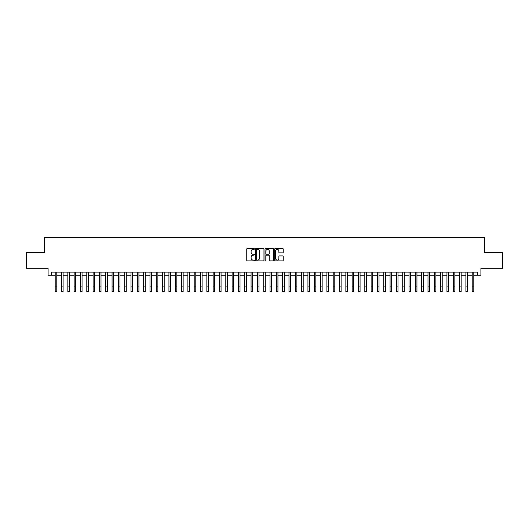 <?xml version="1.0" encoding="UTF-8"?>
<svg xmlns="http://www.w3.org/2000/svg" width="529" height="529" viewBox="0 0 529 529"><rect width="100%" height="100%" fill="white"/><g stroke="black" fill="none" stroke-linecap="round" stroke-linejoin="round"><path stroke-width="0.79" d="M254.389 248.954A0.436 0.436 0 0 0 253.96 248.518L247.367 248.518A0.622 0.622 0 0 0 246.745 249.139L246.745 260.301A0.622 0.622 0 0 0 247.367 260.923L253.96 260.923A0.436 0.436 0 0 0 254.389 260.493A0.436 0.436 0 0 0 253.96 260.056L253.107 260.056A1.984 1.984 0 0 1 251.116 258.073L251.116 257.14A1.984 1.984 0 0 1 253.107 255.157L253.96 255.157A0.436 0.436 0 0 0 254.389 254.72A0.436 0.436 0 0 0 253.96 254.29L253.107 254.29A1.984 1.984 0 0 1 251.116 252.307L251.116 251.374A1.984 1.984 0 0 1 253.107 249.39L253.96 249.39A0.436 0.436 0 0 0 254.389 248.954M282.625 252.895A0.622 0.622 0 0 0 283.246 252.273L283.246 249.139A0.622 0.622 0 0 0 282.625 248.518L275.305 248.518A0.622 0.622 0 0 0 274.69 249.139L274.69 260.301A0.622 0.622 0 0 0 275.305 260.923L282.625 260.923A0.622 0.622 0 0 0 283.246 260.301L283.246 256.519A0.622 0.622 0 0 0 282.625 255.904L279.491 255.904A0.622 0.622 0 0 0 278.876 256.519L278.876 258.397A1.66 1.66 0 0 1 277.216 260.056A1.66 1.66 0 0 1 275.556 258.397L275.556 251.05A1.66 1.66 0 0 1 277.216 249.39A1.66 1.66 0 0 1 278.876 251.05L278.876 252.273A0.622 0.622 0 0 0 279.491 252.895L282.625 252.895M51.247 275.259L51.247 272.098L477.753 272.098L477.753 275.259L480.907 275.259L480.907 268.309L502.55 268.309L502.55 252.512L484.385 252.512L484.385 237.349L44.615 237.349L44.615 252.512L26.45 252.512L26.45 268.309L48.093 268.309L48.093 275.259L55.201 275.259M263.958 249.139A0.622 0.622 0 0 0 263.336 248.518L256.016 248.518A0.622 0.622 0 0 0 255.401 249.139L255.401 260.301A0.622 0.622 0 0 0 256.016 260.923L263.336 260.923A0.622 0.622 0 0 0 263.958 260.301L263.958 249.139M265.664 248.518L272.984 248.518A0.622 0.622 0 0 1 273.599 249.139L273.599 260.301A0.622 0.622 0 0 1 272.984 260.923L269.85 260.923A0.622 0.622 0 0 1 269.228 260.301L269.228 255.778A0.622 0.622 0 0 0 268.606 255.157L266.53 255.157A0.622 0.622 0 0 0 265.908 255.778L265.908 260.493A0.436 0.436 0 0 1 265.479 260.923A0.436 0.436 0 0 1 265.042 260.493L265.042 249.139A0.622 0.622 0 0 1 265.664 248.518M56.782 275.259L61.516 275.259M63.096 275.259L67.838 275.259M69.418 275.259L74.153 275.259M75.733 275.259L80.474 275.259M82.055 275.259L86.789 275.259M88.369 275.259L93.111 275.259M94.691 275.259L99.426 275.259M101.006 275.259L105.747 275.259M107.327 275.259L112.069 275.259M113.642 275.259L118.384 275.259M119.964 275.259L124.705 275.259M126.286 275.259L131.02 275.259M132.6 275.259L137.342 275.259M138.922 275.259L143.657 275.259M145.237 275.259L149.978 275.259M151.558 275.259L156.293 275.259M157.873 275.259L162.615 275.259M164.195 275.259L168.93 275.259M170.51 275.259L175.251 275.259M176.831 275.259L181.573 275.259M183.146 275.259L187.888 275.259M189.468 275.259L194.209 275.259M195.783 275.259L200.524 275.259M202.104 275.259L206.846 275.259M208.426 275.259L213.161 275.259M214.741 275.259L219.482 275.259M221.062 275.259L225.797 275.259M227.377 275.259L232.119 275.259M233.699 275.259L238.434 275.259M240.014 275.259L244.755 275.259M246.335 275.259L251.07 275.259M252.65 275.259L257.392 275.259M258.972 275.259L263.713 275.259M265.287 275.259L270.028 275.259M271.608 275.259L276.35 275.259M277.93 275.259L282.665 275.259M284.245 275.259L288.986 275.259M290.566 275.259L295.301 275.259M296.881 275.259L301.623 275.259M303.203 275.259L307.938 275.259M309.518 275.259L314.259 275.259M315.839 275.259L320.574 275.259M322.154 275.259L326.896 275.259M328.476 275.259L333.217 275.259M334.791 275.259L339.532 275.259M341.112 275.259L345.854 275.259M347.427 275.259L352.169 275.259M353.749 275.259L358.49 275.259M360.07 275.259L364.805 275.259M366.385 275.259L371.127 275.259M372.707 275.259L377.441 275.259M379.022 275.259L383.763 275.259M385.343 275.259L390.078 275.259M391.658 275.259L396.4 275.259M397.98 275.259L402.714 275.259M404.295 275.259L409.036 275.259M410.616 275.259L415.358 275.259M416.931 275.259L421.673 275.259M423.253 275.259L427.994 275.259M429.574 275.259L434.309 275.259M435.889 275.259L440.631 275.259M442.211 275.259L446.945 275.259M448.526 275.259L453.267 275.259M454.847 275.259L459.582 275.259M461.162 275.259L465.904 275.259M467.484 275.259L472.218 275.259M473.799 275.259L477.753 275.259M256.704 249.39A0.436 0.436 0 0 0 256.267 249.82L256.267 259.62A0.436 0.436 0 0 0 256.704 260.056L257.603 260.056A1.984 1.984 0 0 0 259.587 258.073L259.587 251.374A1.984 1.984 0 0 0 257.603 249.39L256.704 249.39M269.228 251.077A1.66 1.66 0 0 0 267.568 249.417A1.66 1.66 0 0 0 265.908 251.077L265.908 253.669A0.622 0.622 0 0 0 266.53 254.29L268.606 254.29A0.622 0.622 0 0 0 269.228 253.669L269.228 251.077M55.201 286.916L56.782 286.916L56.782 291.651L55.201 291.651L55.201 272.098M56.782 286.916L56.782 272.098M61.516 291.651L63.096 291.651L61.516 291.651L61.516 272.098M63.096 291.651L63.096 272.098M67.838 291.651L69.418 291.651L67.838 291.651L67.838 272.098M69.418 291.651L69.418 272.098M74.153 291.651L75.733 291.651L74.153 291.651L74.153 272.098M75.733 291.651L75.733 272.098M80.474 291.651L82.055 291.651L80.474 291.651L80.474 272.098M82.055 291.651L82.055 272.098M86.789 291.651L88.369 291.651L86.789 291.651L86.789 272.098M88.369 291.651L88.369 272.098M93.111 291.651L94.691 291.651L93.111 291.651L93.111 272.098M94.691 291.651L94.691 272.098M99.426 291.651L101.006 291.651L99.426 291.651L99.426 272.098M101.006 291.651L101.006 272.098M105.747 291.651L107.327 291.651L105.747 291.651L105.747 272.098M107.327 291.651L107.327 272.098M112.069 291.651L113.642 291.651L112.069 291.651L112.069 272.098M113.642 291.651L113.642 272.098M118.384 291.651L119.964 291.651L118.384 291.651L118.384 272.098M119.964 291.651L119.964 272.098M124.705 291.651L126.286 291.651L124.705 291.651L124.705 272.098M126.286 291.651L126.286 272.098M131.02 291.651L132.6 291.651L131.02 291.651L131.02 272.098M132.6 291.651L132.6 272.098M137.342 291.651L138.922 291.651L137.342 291.651L137.342 272.098M138.922 291.651L138.922 272.098M143.657 291.651L145.237 291.651L143.657 291.651L143.657 272.098M145.237 291.651L145.237 272.098M149.978 291.651L151.558 291.651L149.978 291.651L149.978 272.098M151.558 291.651L151.558 272.098M156.293 291.651L157.873 291.651L156.293 291.651L156.293 272.098M157.873 291.651L157.873 272.098M162.615 291.651L164.195 291.651L162.615 291.651L162.615 272.098M164.195 291.651L164.195 272.098M168.93 291.651L170.51 291.651L168.93 291.651L168.93 272.098M170.51 291.651L170.51 272.098M175.251 291.651L176.831 291.651L175.251 291.651L175.251 272.098M176.831 291.651L176.831 272.098M181.573 291.651L183.146 291.651L181.573 291.651L181.573 272.098M183.146 291.651L183.146 272.098M187.888 291.651L189.468 291.651L187.888 291.651L187.888 272.098M189.468 291.651L189.468 272.098M194.209 291.651L195.783 291.651L194.209 291.651L194.209 272.098M195.783 291.651L195.783 272.098M200.524 291.651L202.104 291.651L200.524 291.651L200.524 272.098M202.104 291.651L202.104 272.098M206.846 291.651L208.426 291.651L206.846 291.651L206.846 272.098M208.426 291.651L208.426 272.098M213.161 291.651L214.741 291.651L213.161 291.651L213.161 272.098M214.741 291.651L214.741 272.098M219.482 291.651L221.062 291.651L219.482 291.651L219.482 272.098M221.062 291.651L221.062 272.098M225.797 291.651L227.377 291.651L225.797 291.651L225.797 272.098M227.377 291.651L227.377 272.098M232.119 291.651L233.699 291.651L232.119 291.651L232.119 272.098M233.699 291.651L233.699 272.098M238.434 291.651L240.014 291.651L238.434 291.651L238.434 272.098M240.014 291.651L240.014 272.098M244.755 291.651L246.335 291.651L244.755 291.651L244.755 272.098M246.335 291.651L246.335 272.098M251.07 291.651L252.65 291.651L251.07 291.651L251.07 272.098M252.65 291.651L252.65 272.098M257.392 291.651L258.972 291.651L257.392 291.651L257.392 272.098M258.972 291.651L258.972 272.098M263.713 291.651L265.287 291.651L263.713 291.651L263.713 272.098M265.287 291.651L265.287 272.098M270.028 291.651L271.608 291.651L270.028 291.651L270.028 272.098M271.608 291.651L271.608 272.098M276.35 291.651L277.93 291.651L276.35 291.651L276.35 272.098M277.93 291.651L277.93 272.098M282.665 291.651L284.245 291.651L282.665 291.651L282.665 272.098M284.245 291.651L284.245 272.098M288.986 291.651L290.566 291.651L288.986 291.651L288.986 272.098M290.566 291.651L290.566 272.098M295.301 291.651L296.881 291.651L295.301 291.651L295.301 272.098M296.881 291.651L296.881 272.098M301.623 291.651L303.203 291.651L301.623 291.651L301.623 272.098M303.203 291.651L303.203 272.098M307.938 291.651L309.518 291.651L307.938 291.651L307.938 272.098M309.518 291.651L309.518 272.098M314.259 291.651L315.839 291.651L314.259 291.651L314.259 272.098M315.839 291.651L315.839 272.098M320.574 291.651L322.154 291.651L320.574 291.651L320.574 272.098M322.154 291.651L322.154 272.098M326.896 291.651L328.476 291.651L326.896 291.651L326.896 272.098M328.476 291.651L328.476 272.098M333.217 291.651L334.791 291.651L333.217 291.651L333.217 272.098M334.791 291.651L334.791 272.098M339.532 291.651L341.112 291.651L339.532 291.651L339.532 272.098M341.112 291.651L341.112 272.098M345.854 291.651L347.427 291.651L345.854 291.651L345.854 272.098M347.427 291.651L347.427 272.098M352.169 291.651L353.749 291.651L352.169 291.651L352.169 272.098M353.749 291.651L353.749 272.098M358.49 291.651L360.07 291.651L358.49 291.651L358.49 272.098M360.07 291.651L360.07 272.098M364.805 291.651L366.385 291.651L364.805 291.651L364.805 272.098M366.385 291.651L366.385 272.098M371.127 291.651L372.707 291.651L371.127 291.651L371.127 272.098M372.707 291.651L372.707 272.098M377.441 291.651L379.022 291.651L377.441 291.651L377.441 272.098M379.022 291.651L379.022 272.098M383.763 291.651L385.343 291.651L383.763 291.651L383.763 272.098M385.343 291.651L385.343 272.098M390.078 291.651L391.658 291.651L390.078 291.651L390.078 272.098M391.658 291.651L391.658 272.098M396.4 291.651L397.98 291.651L396.4 291.651L396.4 272.098M397.98 291.651L397.98 272.098M402.714 291.651L404.295 291.651L402.714 291.651L402.714 272.098M404.295 291.651L404.295 272.098M409.036 291.651L410.616 291.651L409.036 291.651L409.036 272.098M410.616 291.651L410.616 272.098M415.358 291.651L416.931 291.651L415.358 291.651L415.358 272.098M416.931 291.651L416.931 272.098M421.673 291.651L423.253 291.651L421.673 291.651L421.673 272.098M423.253 291.651L423.253 272.098M427.994 291.651L429.574 291.651L427.994 291.651L427.994 272.098M429.574 291.651L429.574 272.098M434.309 291.651L435.889 291.651L434.309 291.651L434.309 272.098M435.889 291.651L435.889 272.098M440.631 291.651L442.211 291.651L440.631 291.651L440.631 272.098M442.211 291.651L442.211 272.098M446.945 291.651L448.526 291.651L446.945 291.651L446.945 272.098M448.526 291.651L448.526 272.098M453.267 291.651L454.847 291.651L453.267 291.651L453.267 272.098M454.847 291.651L454.847 272.098M459.582 291.651L461.162 291.651L459.582 291.651L459.582 272.098M461.162 291.651L461.162 272.098M465.904 291.651L467.484 291.651L465.904 291.651L465.904 272.098M467.484 291.651L467.484 272.098M472.218 291.651L473.799 291.651L472.218 291.651L472.218 272.098M473.799 291.651L473.799 272.098M61.516 286.916L63.096 286.916M67.838 286.916L69.418 286.916M74.153 286.916L75.733 286.916M80.474 286.916L82.055 286.916M86.789 286.916L88.369 286.916M93.111 286.916L94.691 286.916M99.426 286.916L101.006 286.916M105.747 286.916L107.327 286.916M112.069 286.916L113.642 286.916M118.384 286.916L119.964 286.916M124.705 286.916L126.286 286.916M131.02 286.916L132.6 286.916M137.342 286.916L138.922 286.916M143.657 286.916L145.237 286.916M149.978 286.916L151.558 286.916M156.293 286.916L157.873 286.916M162.615 286.916L164.195 286.916M168.93 286.916L170.51 286.916M175.251 286.916L176.831 286.916M181.573 286.916L183.146 286.916M187.888 286.916L189.468 286.916M194.209 286.916L195.783 286.916M200.524 286.916L202.104 286.916M206.846 286.916L208.426 286.916M213.161 286.916L214.741 286.916M219.482 286.916L221.062 286.916M225.797 286.916L227.377 286.916M232.119 286.916L233.699 286.916M238.434 286.916L240.014 286.916M244.755 286.916L246.335 286.916M251.07 286.916L252.65 286.916M257.392 286.916L258.972 286.916M263.713 286.916L265.287 286.916M270.028 286.916L271.608 286.916M276.35 286.916L277.93 286.916M282.665 286.916L284.245 286.916M288.986 286.916L290.566 286.916M295.301 286.916L296.881 286.916M301.623 286.916L303.203 286.916M307.938 286.916L309.518 286.916M314.259 286.916L315.839 286.916M320.574 286.916L322.154 286.916M326.896 286.916L328.476 286.916M333.217 286.916L334.791 286.916M339.532 286.916L341.112 286.916M345.854 286.916L347.427 286.916M352.169 286.916L353.749 286.916M358.49 286.916L360.07 286.916M364.805 286.916L366.385 286.916M371.127 286.916L372.707 286.916M377.441 286.916L379.022 286.916M383.763 286.916L385.343 286.916M390.078 286.916L391.658 286.916M396.4 286.916L397.98 286.916M402.714 286.916L404.295 286.916M409.036 286.916L410.616 286.916M415.358 286.916L416.931 286.916M421.673 286.916L423.253 286.916M427.994 286.916L429.574 286.916M434.309 286.916L435.889 286.916M440.631 286.916L442.211 286.916M446.945 286.916L448.526 286.916M453.267 286.916L454.847 286.916M459.582 286.916L461.162 286.916M465.904 286.916L467.484 286.916M472.218 286.916L473.799 286.916"/></g></svg>
